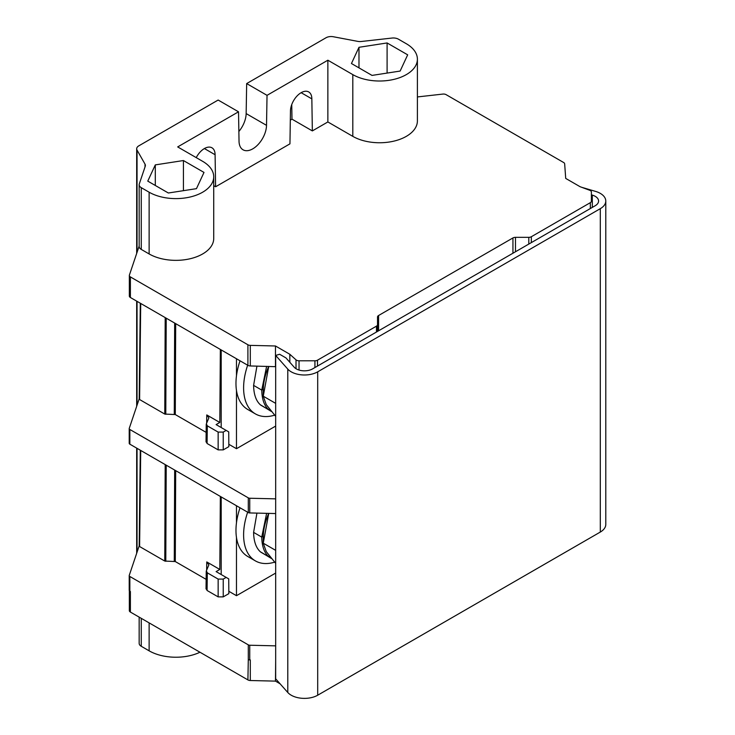 <?xml version="1.0" encoding="UTF-8"?>
<svg xmlns="http://www.w3.org/2000/svg" width="735" height="735" viewBox="0 0 735 735"><rect width="100%" height="100%" fill="white"/><g stroke="black" fill="none" stroke-linecap="round" stroke-linejoin="round"><path stroke-width="1.1" d="M326.018 37.761L246.666 83.579L267.035 95.339L327.865 60.215L352.809 74.621A37.834 21.839 0 0 0 394.043 79.352A37.834 21.839 0 0 0 417.397 59.177A37.834 21.839 0 0 0 406.317 43.733L398.453 39.194A7.203 4.162 0 0 0 391.985 38.055L361.317 41.491A7.203 4.162 180 0 1 357.697 41.362L333.359 36.75A7.203 4.162 0 0 0 326.018 37.761M238.857 131.501A19.441 11.227 120 0 0 246.151 113.585L246.666 83.579M238.517 111.803L218.148 100.043L138.786 145.861A7.203 4.162 0 0 0 136.682 148.801A7.203 4.162 0 0 0 137.041 150.096L145.025 164.144A7.203 4.162 180 0 1 145.383 165.439A7.203 4.162 180 0 1 145.254 166.239L139.292 183.943A7.203 4.162 0 0 0 139.163 184.733A7.203 4.162 0 0 0 141.267 187.673L149.131 192.212A37.834 21.839 0 0 0 190.365 196.952A37.834 21.839 0 0 0 213.72 176.767A37.834 21.839 0 0 0 202.639 161.323L177.686 146.917L238.517 111.803L239.031 141.221A19.441 11.227 120 0 0 243.055 149.802A19.441 11.227 120 0 0 257.911 144.731A19.441 11.227 120 0 0 266.52 125.345L267.035 95.339M290.316 120.117L291.979 119.153L291.749 104.572M129.406 295.635A3.601 2.076 0 0 0 129.332 296.03A3.601 2.076 0 0 0 130.389 297.5L247.906 365.35A3.601 2.076 0 0 0 250.304 365.956L275.671 366.682M139.163 246.069L129.406 275.055A3.601 2.076 0 0 0 129.332 275.45A3.601 2.076 0 0 0 130.389 276.92L247.906 344.77A3.601 2.076 0 0 0 250.304 345.377L275.469 345.983L289.829 354.27L296.012 359.847A3.601 2.076 0 0 0 299.044 360.802L314.929 360.802A3.601 2.076 0 0 0 317.474 360.196L376.476 326.138A3.601 2.076 0 0 0 377.524 324.668L377.524 316.978A3.601 2.076 180 0 1 378.58 315.508L512.938 237.938A3.601 2.076 180 0 1 515.483 237.331L528.796 237.331A3.601 2.076 0 0 0 531.341 236.725L531.341 242.605L312.605 368.887A11.521 6.652 180 0 1 294.202 367.215L285.97 357.927L279.631 354.261L275.671 355.428L287.789 369.108A18.724 10.814 0 0 0 317.695 371.827L600.302 208.666A18.724 10.814 0 0 0 605.787 201.023A18.724 10.814 0 0 0 595.589 191.403L581.707 187.306M591.39 194.83L592.309 195.106A11.521 6.652 180 0 1 598.584 201.023A11.521 6.652 180 0 1 595.212 205.726L531.341 242.605M291.979 119.153L312.347 130.913L311.842 98.867A15.123 8.728 120 0 0 308.709 91.939A15.123 8.728 120 0 0 297.05 95.991A15.123 8.728 120 0 0 290.454 111.215L289.948 143.849L215.603 186.763L213.72 185.679M312.347 130.913L327.865 121.955L352.809 136.361A37.834 21.839 0 0 0 394.043 141.092A37.834 21.839 0 0 0 417.397 120.917L417.397 59.177M531.341 236.725L590.334 202.667A3.601 2.076 0 0 0 591.39 201.197L591.39 192.019A3.601 2.076 0 0 0 589.727 190.273L580.071 186.699L565.711 178.412L564.664 163.877A3.601 2.076 0 0 0 563.616 162.499L446.099 94.65A3.601 2.076 0 0 0 442.865 94.08L417.397 96.937M139.163 184.733L139.163 246.473A7.203 4.162 0 0 0 141.267 249.413L149.131 253.952A37.834 21.839 0 0 0 190.365 258.692A37.834 21.839 0 0 0 213.72 238.508L213.72 176.767M215.603 186.763L215.089 154.727A15.123 8.728 120 0 0 211.956 147.799A15.123 8.728 120 0 0 196.236 157.63M327.865 121.955L327.865 60.215M311.842 98.867L301.148 92.693M215.089 154.727L204.394 148.553M155.305 164.888L147.772 181.122L168.352 193.002L196.465 188.656L203.999 172.422L183.419 160.542L155.305 164.888L155.305 185.468M351.449 63.522L372.029 75.411L400.143 71.056L407.677 54.831L387.097 42.952L358.983 47.297L351.449 63.522M275.671 355.428L275.671 678.818L287.789 692.489A18.724 10.814 0 0 0 317.695 695.218L600.302 532.057A18.724 10.814 0 0 0 605.787 524.413L605.787 201.023M280.081 683.789L275.469 681.125L275.671 660.554M275.469 345.983L275.469 366.554M289.829 354.27L289.829 362.281M377.524 324.668L377.524 331.411M275.469 681.125L250.304 680.518A3.601 2.076 180 0 1 247.906 679.912L130.389 612.062A3.601 2.076 180 0 1 129.332 610.592L129.332 590.701M247.906 679.912L248.301 659.561A2.159 1.25 0 0 0 249.744 659.929L250.304 659.938L250.304 680.518M275.671 645.854L249.744 645.229A2.159 1.25 180 0 1 248.301 644.861L129.847 576.479A2.159 1.25 180 0 1 129.213 575.597A2.159 1.25 180 0 1 129.259 575.358L139.181 545.866M376.495 661.27A3.601 2.076 180 0 1 376.476 661.279L317.474 695.338M590.334 537.809L590.334 537.809A3.601 2.076 180 0 1 590.334 537.809L531.341 571.867A3.601 2.076 180 0 1 531.322 571.885M199.966 652.239A37.834 21.839 180 0 1 149.131 650.833L141.267 646.295A7.203 4.162 180 0 1 139.163 643.355L139.163 617.124M129.259 590.058A2.159 1.25 0 0 0 129.213 590.297A2.159 1.25 0 0 0 129.847 591.17L130.389 591.491L130.389 612.062M219.811 569.46L216.108 571.6L228.732 578.877L228.842 593.641L223.238 596.875L223.238 579.088L218.148 579.088L207.298 572.822L206.36 570.81L208.878 564.893L206.765 561.926L219.811 569.46L220.353 496.437M218.148 579.088L218.148 596.875L223.238 596.875M218.148 596.875L207.086 590.49L206.158 588.487M206.03 588.928L206.241 571.417M206.149 579.364L175.288 561.549L175.683 470.648M165.191 464.584L164.769 561.062L175.288 561.549M164.769 561.062L139.604 546.537L140.716 450.454M139.209 545.793L140.311 450.224M275.671 573.07L236.477 595.699L236.477 537.515A56.889 32.845 -60 0 0 247.75 556.478L255.385 560.888A56.889 32.845 -60 0 1 243.607 534.85A56.889 32.845 -60 0 1 247.658 512.194M228.824 591.28L236.477 595.699M219.811 422.469L216.108 424.6L228.732 431.886L228.842 446.65L223.238 449.884L223.238 432.088L218.148 432.088L207.298 425.831L206.36 423.819L208.878 417.903L206.765 414.935L219.811 422.469L220.353 349.437M218.148 432.088L218.148 449.884L223.238 449.884M218.148 449.884L207.086 443.499L206.158 441.487M206.03 441.937L206.241 424.426M206.149 432.373L175.288 414.558L175.683 323.648M165.191 317.594L164.769 414.071L175.288 414.558M164.769 414.071L139.604 399.546L140.716 303.463M139.209 398.793L140.311 303.224L139.181 398.949M275.671 498.854L249.744 498.238A2.159 1.25 180 0 1 248.301 497.871L129.847 429.479A2.159 1.25 180 0 1 129.213 428.597A2.159 1.25 180 0 1 129.259 428.358L139.181 398.875M275.671 426.079L236.477 448.708L236.477 390.515A56.889 32.845 -60 0 0 247.75 409.487L255.385 413.897A56.889 32.845 -60 0 1 243.607 387.85A56.889 32.845 -60 0 1 247.658 365.203M228.824 444.289L236.477 448.708M236.477 358.744L236.477 375.778A56.889 32.845 -60 0 1 240.023 360.793M236.477 375.778A56.889 32.845 120 0 0 235.972 383.44A56.889 32.845 120 0 0 236.477 390.515M274.596 415.174A56.889 32.845 -60 0 1 255.385 413.897M221.198 349.924L221.198 427.54M206.241 424.343L206.36 423.819M226.159 430.407L223.238 432.088M129.259 443.058A2.159 1.25 0 0 0 129.213 443.297A2.159 1.25 0 0 0 129.847 444.179L248.301 512.571A2.159 1.25 0 0 0 249.744 512.938L275.671 513.554M236.477 505.744L236.477 522.778A56.889 32.845 -60 0 1 240.023 507.784M236.477 522.778A56.889 32.845 120 0 0 235.972 530.44A56.889 32.845 120 0 0 236.477 537.515M274.596 562.165A56.889 32.845 -60 0 1 255.385 560.888M221.198 496.924L221.198 574.54M206.241 571.334L206.36 570.81M226.159 577.398L223.238 579.088M183.419 160.542L183.419 190.668M358.983 47.297L358.983 67.877M387.097 42.952L387.097 73.077M591.39 201.197L591.39 192.019M268.734 513.388L263.259 543.193L275.671 550.359M268.698 513.388A46.02 26.57 120 0 0 263.259 537.313L263.259 543.193L266.235 551.572L275.671 563.341M271.307 558.416L260.319 551.764C256.01 547.805 253.768 541.346 253.603 532.388L256.938 513.103M269.166 557.066A47.499 24.374 -59.5 0 1 268.817 556.762C264.297 552.885 261.936 546.325 261.752 537.092L266.63 513.342M270.618 558.04L269.166 557.057L269.626 556.34M260.319 551.764L268.817 556.772L269.332 555.972M268.734 366.397L263.259 396.202L275.671 403.368M268.698 366.397A46.02 26.57 120 0 0 263.259 390.322L263.259 396.202L266.235 404.581L275.671 416.35M271.307 411.416L260.319 404.764C256.01 400.814 253.768 394.355 253.603 385.388L256.938 366.113M270.618 411.049L269.166 410.066A47.499 24.374 -59.5 0 1 268.817 409.772C264.297 405.895 261.936 399.335 261.752 390.092L266.63 366.342M260.319 404.764L268.817 409.772L269.332 408.972M528.796 237.331L528.796 244.075M515.483 237.331L515.483 251.756M149.131 253.952L149.131 192.212M141.267 249.413L141.267 187.673M145.025 166.909L145.025 164.144M137.041 552.242L137.041 448.332M137.041 405.251L137.041 301.341M137.041 252.371L137.041 150.096M266.52 125.345L246.151 113.585M352.809 136.361L352.809 74.621M592.309 195.106L592.309 207.408M250.304 345.377L250.304 365.956M247.906 344.77L247.906 365.35M130.389 276.92L130.389 297.5M296.012 359.847L296.012 368.713M299.044 360.802L299.044 370.054M314.929 360.802L314.929 367.546M317.474 360.196L317.474 366.076M376.476 326.138L376.476 332.018M378.58 315.508L378.58 330.796M512.938 237.938L512.938 253.226M287.789 369.108L287.789 692.489M317.695 371.827L317.695 695.218M600.302 208.666L600.302 532.057M249.744 645.229L249.744 659.929M129.847 576.479L129.847 591.17M248.301 659.561L248.301 644.861M206.664 423.176L206.765 414.935M207.298 425.831L207.086 443.499M174.673 323.06L174.268 414.31M165.788 414.31L166.211 318.181M129.847 429.479L129.847 444.179M248.301 512.571L248.301 497.871M249.744 498.238L249.744 512.938M206.664 570.167L206.765 561.926M174.673 470.06L174.268 561.31M165.788 561.31L166.211 465.172M207.298 572.822L207.086 590.49M141.267 618.346L141.267 646.295M149.131 622.885L149.131 650.833M590.334 202.667L590.334 208.547M253.603 532.388L261.752 537.092L263.277 536.21M260.668 552.068L269.166 557.057M253.603 385.388L261.752 390.092L263.277 389.21M260.668 405.068L269.166 410.066L269.626 409.349M136.682 553.308L136.682 448.12M136.682 406.317L136.682 301.129M136.682 253.437L136.682 148.801M129.332 296.03L129.332 275.45M129.213 428.597L129.213 443.297M139.181 545.94L140.293 450.206M129.213 575.597L129.213 590.297"/></g></svg>
